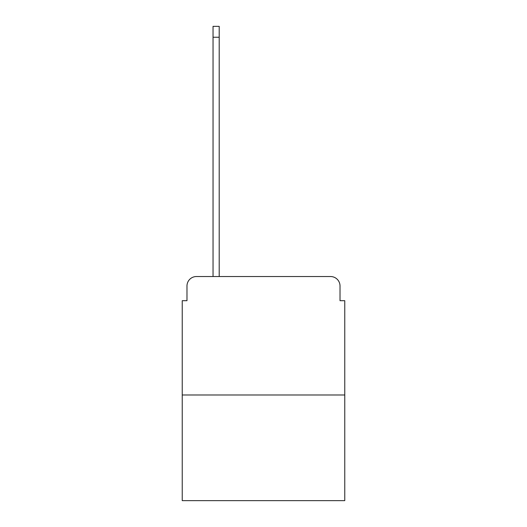 <?xml version="1.0" encoding="UTF-8"?>
<svg xmlns="http://www.w3.org/2000/svg" width="527" height="527" viewBox="0 0 527 527"><rect width="100%" height="100%" fill="white"/><g stroke="black" fill="none" stroke-linecap="round" stroke-linejoin="round"><path stroke-width="0.79" d="M186.98 286.009L186.98 300.693L186.98 286.009A9.479 9.479 0 0 1 196.452 276.53L213.04 276.53L213.04 26.35L219.199 26.35L219.199 276.53L226.544 276.53M344.763 394.986L182.237 394.986L182.237 500.65L344.763 500.65L344.763 300.693L340.02 300.693L340.02 286.009A9.479 9.479 0 0 0 330.548 276.53L196.452 276.53M182.237 394.986L182.237 300.693L186.98 300.693M300.456 276.53L330.548 276.53M340.02 300.693L340.02 286.009M213.04 37.246L219.199 37.246"/></g></svg>
